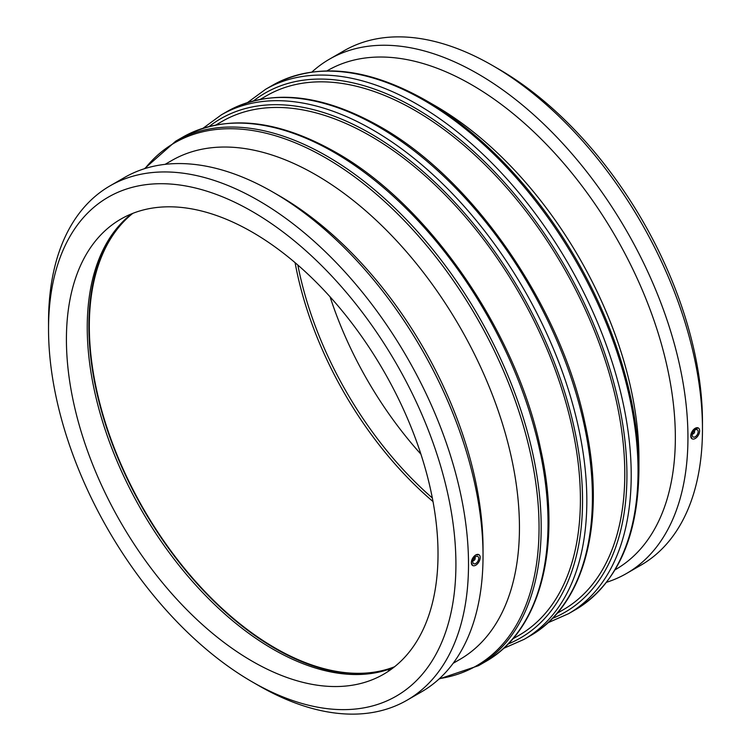<?xml version="1.0" encoding="UTF-8"?>
<svg xmlns="http://www.w3.org/2000/svg" width="751" height="751" viewBox="0 0 751 751"><rect width="100%" height="100%" fill="white"/><g stroke="black" fill="none" stroke-linecap="round" stroke-linejoin="round"><path stroke-width="1.13" d="M694.271 430.924L694.131 430.839A1.671 0.967 -60 0 1 694.271 430.924A1.671 0.967 -60 0 1 694.271 432.848A1.671 0.967 -60 0 1 692.6 433.815A1.671 0.967 -60 0 1 692.469 433.702M474.67 557.552A1.671 0.967 -60 0 1 474.839 557.617A1.671 0.967 -60 0 1 475.176 558.378A1.671 0.967 -60 0 1 474.454 560.058A1.671 0.967 -60 0 1 473.168 560.509A1.671 0.967 -60 0 1 473.027 560.396M453.172 663.283L459.79 659.462A288.055 166.309 -120 0 0 519.448 527.587A288.055 166.309 -120 0 0 393.712 237.701A288.055 166.309 -120 0 0 171.735 160.526L165.107 164.347M512.708 638.941L518.941 635.346A296.748 171.331 -120 0 0 580.401 499.49A296.748 171.331 -120 0 0 450.872 200.855A296.748 171.331 -120 0 0 222.193 121.352L215.959 124.957M557.092 613.323L563.325 609.718A296.748 171.331 -120 0 0 624.785 473.872A296.748 171.331 -120 0 0 495.247 175.236A296.748 171.331 -120 0 0 266.577 95.734L260.334 99.329M638.932 458.608A288.055 166.309 -120 0 0 435.242 105.807L425.441 100.155A301.921 174.316 -120 0 0 425.441 100.146L425.441 100.146A301.921 174.316 -120 0 1 638.932 469.929L638.932 458.608M478.716 558.378A4.168 2.413 120 0 0 477.852 556.472A4.168 2.413 120 0 0 474.641 557.589A4.168 2.413 120 0 0 472.82 561.786A4.168 2.413 120 0 0 473.684 563.691A4.168 2.413 120 0 0 476.894 562.574A4.168 2.413 120 0 0 478.716 558.378M472.642 565.503L471.346 562.64L472.614 558.265L475.721 554.942L478.885 554.66A6.252 3.614 120 0 0 474.078 556.341A6.252 3.614 120 0 0 471.346 562.64A6.252 3.614 120 0 0 472.642 565.503A6.252 3.614 120 0 0 477.467 563.823A6.252 3.614 120 0 0 480.189 557.524A6.252 3.614 120 0 0 478.894 554.66L478.875 554.651M692.262 435.092A4.168 2.413 -60 0 1 694.074 430.896A4.168 2.413 -60 0 1 697.294 429.779A4.168 2.413 -60 0 1 698.158 431.684A4.168 2.413 -60 0 1 696.337 435.88A4.168 2.413 -60 0 1 693.126 436.998A4.168 2.413 -60 0 1 692.262 435.092M699.632 430.839A6.252 3.614 -60 0 1 696.9 437.129A6.252 3.614 -60 0 1 692.075 438.809A6.252 3.614 -60 0 1 690.779 435.946A6.252 3.614 -60 0 1 693.511 429.647A6.252 3.614 -60 0 1 698.336 427.976A6.252 3.614 -60 0 1 699.632 430.839M692.065 438.8L690.779 435.946L693.473 429.628L698.308 427.957M606.564 582.278A296.964 171.453 -120 0 0 626.437 573.529L640.96 565.146A296.964 171.453 -120 0 0 702.467 429.196L702.467 421.921A288.055 166.309 -120 0 0 498.786 69.13L492.487 65.487A296.964 171.453 -120 0 0 343.996 50.777L329.473 59.16A296.964 171.453 -120 0 0 311.965 72.002M330.074 296.814A262.766 151.711 -120 0 0 420.926 454.186M702.467 429.196A296.964 171.453 -120 0 0 492.487 65.487M626.437 573.529A296.964 171.453 -120 0 0 687.944 437.58A296.964 171.453 -120 0 0 558.322 138.728A296.964 171.453 -120 0 0 329.473 59.16M615.078 569.802L615.689 569.455A288.055 166.309 -120 0 0 675.346 437.58A288.055 166.309 -120 0 0 549.61 147.694A288.055 166.309 -120 0 0 327.633 70.519L327.014 70.866M252.214 681.87L258.513 685.513A296.964 171.453 -120 0 0 407.004 700.223L421.527 691.84A296.964 171.453 -120 0 0 483.034 555.89L483.034 548.615A288.055 166.309 -120 0 0 279.344 195.814L273.045 192.181A296.964 171.453 -120 0 0 124.563 177.471L110.04 185.854A296.964 171.453 -120 0 0 48.533 321.803L48.533 329.079A288.055 166.309 -120 0 0 252.214 681.87A288.055 166.309 -120 0 0 455.913 564.273A288.055 166.309 -120 0 0 252.223 211.472A288.055 166.309 -120 0 0 48.533 329.079M483.034 555.89A296.964 171.453 -120 0 0 273.045 192.181M407.004 700.223A296.964 171.453 -120 0 0 468.511 564.273A296.964 171.453 -120 0 0 338.879 265.413A296.964 171.453 -120 0 0 110.04 185.854M438.021 553.947A262.766 151.711 -120 0 0 323.324 289.51A262.766 151.711 -120 0 0 120.836 219.114A262.766 151.711 -120 0 0 66.417 339.405A262.766 151.711 -120 0 0 181.113 603.842A262.766 151.711 -120 0 0 383.601 674.238A262.766 151.711 -120 0 0 438.021 553.947M131.66 213.819A262.766 151.711 -120 0 0 123.408 221.076A262.766 151.711 -120 0 0 87.238 327.38A262.766 151.711 -120 0 0 189.205 577.716A262.766 151.711 -120 0 0 383.188 671.037A262.766 151.711 -120 0 0 393.599 667.508M124.272 220.231A263.394 152.068 -120 0 0 88.871 325.925A263.394 152.068 -120 0 0 190.435 576.101A263.394 152.068 -120 0 0 384.352 670.709M132.786 213.368A262.766 151.711 -120 0 0 89.322 326.178A262.766 151.711 -120 0 0 196.593 582.56A262.766 151.711 -120 0 0 394.557 666.757M295.087 262.662A262.766 151.711 -120 0 0 433.017 501.565M297.837 265.028A262.766 151.711 -120 0 0 432.341 497.988M145.009 168.543A301.921 174.316 60 0 1 325.558 157.813A301.921 174.316 60 0 1 539.049 527.587A301.921 174.316 60 0 1 439.476 678.594M439.035 678.998L478.481 665.696A302.803 174.823 -120 0 0 541.189 527.08A302.803 174.823 -120 0 0 327.079 156.217A302.803 174.823 -120 0 0 175.668 141.216L144.436 168.722M175.668 141.216L182.502 137.273A302.803 174.823 60 0 1 333.913 152.265A302.803 174.823 60 0 1 548.023 523.128A302.803 174.823 60 0 1 485.315 661.753L478.481 665.696M389.647 670.408A302.803 174.823 60 0 1 387.516 669.826M209.21 126.45A299.78 173.077 60 0 1 370.572 133.575A299.78 173.077 60 0 1 582.541 500.729A299.78 173.077 60 0 1 508.033 644.039M503.489 648.432L524.114 639.354A302.803 174.823 -120 0 0 586.831 500.729A302.803 174.823 -120 0 0 372.712 129.867A302.803 174.823 -120 0 0 221.31 114.875L203.127 128.196M221.31 114.875L226.886 111.646A302.803 174.823 60 0 1 378.288 126.647A302.803 174.823 60 0 1 592.408 497.509A302.803 174.823 60 0 1 529.69 636.125L524.114 639.354M253.594 100.831A299.78 173.077 60 0 1 414.946 107.956A299.78 173.077 60 0 1 626.925 475.111A299.78 173.077 60 0 1 552.417 618.411M547.873 622.804L568.498 613.727A302.803 174.823 -120 0 0 631.206 475.111A302.803 174.823 -120 0 0 417.087 104.248A302.803 174.823 -120 0 0 265.685 89.247L247.511 102.568M265.685 89.247L272.519 85.304A302.803 174.823 60 0 1 423.921 100.296A302.803 174.823 60 0 1 638.04 471.159A302.803 174.823 60 0 1 575.332 609.784L568.498 613.727M485.315 661.753C540.861 630.727 562.33 545.921 540.626 449.023C516.425 331.604 428.408 204.15 335.425 152.115C276.528 118.987 225.553 114.039 182.502 137.273M529.69 636.125C585.245 605.109 606.705 520.293 585.01 423.404C560.809 305.976 472.792 178.522 379.799 126.497C320.912 93.359 269.938 88.411 226.886 111.646M575.332 609.784C616.975 584.118 638.172 537.5 638.932 469.929M272.519 85.304C315.57 62.07 366.544 67.017 425.441 100.146"/></g></svg>
